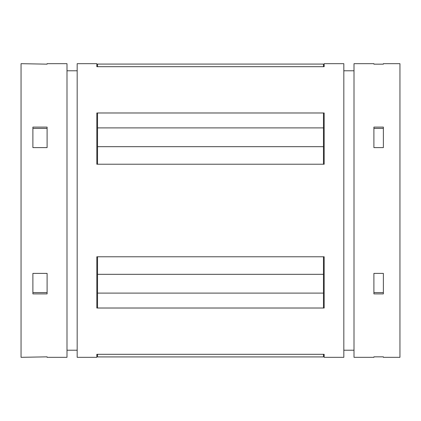 <?xml version="1.0" encoding="UTF-8"?>
<svg xmlns="http://www.w3.org/2000/svg" width="421" height="421" viewBox="0 0 421 421"><rect width="100%" height="100%" fill="white"/><g stroke="black" fill="none" stroke-linecap="round" stroke-linejoin="round"><path stroke-width="0.63" d="M47.099 356.845L47.099 357.324L66.992 357.324L66.992 63.676L47.099 63.676L47.099 64.155L21.05 63.676L21.05 357.324L47.099 356.845M47.099 273.397L47.099 293.905L32.891 293.905L32.891 273.397L47.099 273.397M323.46 354.308L324.17 354.308L324.17 357.324L343.825 357.324L343.825 63.676L324.17 63.676L324.17 66.692L323.46 66.692L323.46 64.076L97.54 64.076L97.54 66.692L96.83 66.692L96.83 63.676L77.175 63.676L77.175 357.324L96.83 357.324L96.83 354.308L97.54 354.308L97.54 356.924L323.46 356.924L323.46 354.308L97.54 354.308M323.46 112.981L324.17 112.981L324.17 164.227L96.83 164.227L96.83 112.981L97.54 112.981L97.54 127.895L323.46 127.895L323.46 112.981L97.54 112.981M323.46 274.318L323.46 256.773L324.17 256.773L324.17 308.019L96.83 308.019L96.83 256.773L97.54 256.773L97.54 274.318L323.46 274.318L323.46 308.019M323.46 293.105L97.54 293.105L97.54 308.019M97.54 293.105L97.54 274.318M323.46 256.773L97.54 256.773M97.54 127.895L97.54 146.682L323.46 146.682L323.46 127.895M97.54 146.682L97.54 164.227M323.46 146.682L323.46 164.227M323.46 66.692L97.54 66.692M354.008 63.676L354.008 357.324L373.901 357.324L373.901 356.845L383.373 356.845L383.373 357.324L399.95 357.324L399.95 63.676L383.373 63.676L383.373 64.155L373.901 64.155L373.901 63.676L354.008 63.676M383.373 273.397L383.373 293.905L373.901 293.905L373.901 273.397L383.373 273.397M383.373 127.095L383.373 147.603L373.901 147.603L373.901 127.095L383.373 127.095M47.099 127.095L47.099 147.603L32.891 147.603L32.891 127.095L47.099 127.095M47.099 128.416L32.891 128.416M47.099 292.584L32.891 292.584M383.373 292.584L373.901 292.584M383.373 128.416L373.901 128.416M354.008 70.781L343.825 70.781M354.008 350.219L343.825 350.219M77.175 70.781L66.992 70.781M77.175 350.219L66.992 350.219"/></g></svg>
